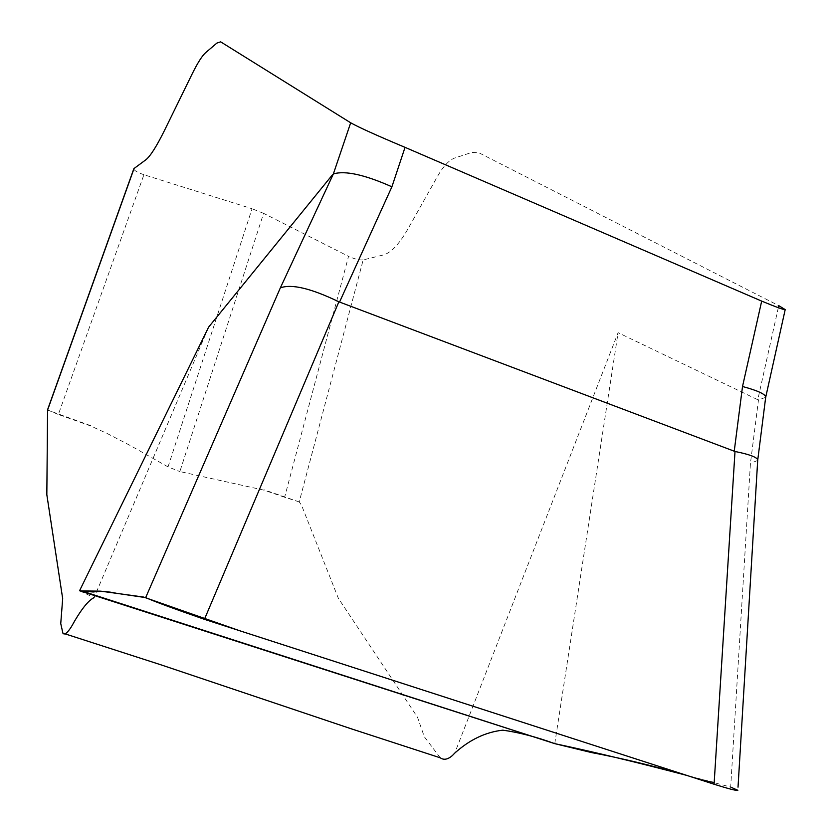 <?xml version="1.0" encoding="UTF-8"?>
<svg xmlns="http://www.w3.org/2000/svg" width="832" height="832" viewBox="0 0 832 832"><rect width="100%" height="100%" fill="white"/><g stroke="black" fill="none" stroke-linecap="round" stroke-linejoin="round"><path stroke-width="0.62" stroke-dasharray="4.16 3.12" d="M440.274 757.817L424.289 736.694L417.539 717.33L338.312 598.218L301.486 505.107L299.229 501.894L363.168 259.917L383.594 254.904C391.113 252.668 399.121 244.213 407.597 229.538L437.445 176.478C443.269 166.306 448.989 160.17 454.615 158.059L471.775 152.433L478.774 152.703L778.762 305.656M284.627 497.234L264.014 490.152L179.858 471.557L263.598 213.346L348.535 256.35L284.627 497.234L299.229 501.904M168.033 466.887L129.792 445.266L107.588 433.711L90.522 425.901L58.354 414.482L143.915 174.72L252.054 208.738L168.033 466.887L179.858 471.557M47.518 409.895L58.354 414.482M79.56 590.741L94.078 597.636L208.614 327.132M778.315 307.694L757.786 399.724L618.093 332.686L454.75 753.116M554.767 743.652L618.093 332.686M757.786 399.724L758.493 399.859L750.443 463.33L730.683 787.082L687.138 775.507L714.189 782.527M143.915 174.72C136.739 172.203 133.453 170.134 134.056 168.501M263.598 213.346L252.054 208.738M363.168 259.917C359.372 260.229 354.494 259.033 348.535 256.35M757.692 460.439L750.443 463.33M765.679 397.353L758.493 399.859M64.99 633.838L62.889 633.183M299.354 501.998L264.139 489.83M90.626 425.641L47.59 410.072"/><path stroke-width="1.25" d="M714.189 782.527L701.303 780.094L240.053 630.864L143.562 597.054L100.755 591.167L81.619 590.928L554.632 743.61C536.297 736.913 519.012 732.42 502.798 730.163C485.534 732.108 469.518 739.762 454.75 753.116L452.494 755.456C447.897 759.512 443.82 760.292 440.274 757.817M554.778 743.652C593.601 751.878 637.718 762.497 687.138 775.507C652.621 765.69 620.724 758.035 591.427 752.544L554.778 743.652L79.56 590.741L93.205 591.999C100.006 590.938 107.91 591.396 116.896 593.372L145.673 597.605L280.342 287.882L333.372 173.919L350.678 122.793L220.657 41.839L216.882 43.087L205.494 52.78C201.999 55.973 197.548 63.024 192.15 73.944L164.362 130.697C156.51 146.505 150.342 156.198 145.87 159.775L134.056 168.501L47.58 410.062L46.831 494.697L62.681 598.634L60.746 623.563L62.899 633.183C64.459 635.294 67.298 633.121 71.427 626.683C80.496 610.251 88.046 600.558 94.078 597.636M332.582 174.647L208.614 327.132L79.56 590.741M204.422 619.33L714.085 784.233L735.01 451.485L338.874 301.798L204.422 619.33C173.43 608.546 153.847 601.297 145.673 597.605M350.678 122.793C358.894 127.4 377.01 135.585 405.038 147.347L761.686 301.111C776.558 307.247 784.399 310.076 785.2 309.598L778.762 305.656L778.315 307.694M730.683 787.082L737.838 790.306C736.642 790.868 728.728 788.85 714.085 784.233M735.01 451.485C749.185 454.324 756.756 457.111 757.734 459.846M734.23 451.266L742.518 386.495C757.328 390.51 765.066 393.983 765.731 396.937L757.692 460.439M280.342 287.882C291.533 283.722 311.043 288.361 338.874 301.798M333.372 173.919C345.186 170.404 364.697 174.699 391.903 186.794L339.539 302.089M742.518 386.495L761.686 301.111M405.038 147.347L391.903 186.794M440.253 757.806L350.854 728.676L161.065 664.862L64.99 633.838M757.765 459.337L738.026 787.176M785.2 309.598L765.617 397.654M133.827 168.771L47.434 410.124"/></g></svg>
